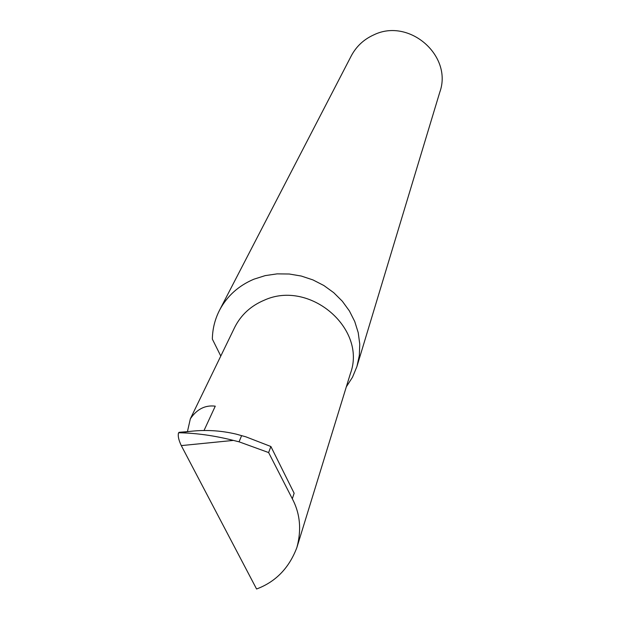 <?xml version="1.0" encoding="UTF-8"?>
<svg xmlns="http://www.w3.org/2000/svg" width="620" height="620" viewBox="0 0 620 620"><rect width="100%" height="100%" fill="white"/><g stroke="black" fill="none" stroke-linecap="round" stroke-linejoin="round"><path stroke-width="0.93" d="M187.434 431.644L190.348 418.802C196.912 409.123 205.22 404.907 215.264 406.17L203.996 430.567M190.348 418.802L234.771 327.213C241.056 314.844 250.86 305.846 264.197 300.227C309.651 279.295 367.218 328.693 350.393 373.596L296.872 547.553C301.669 529.891 300.15 513.631 292.315 498.775L268.623 452.561L239.056 441.82L241.614 435.643L245.807 436.798L270.894 446.516L268.623 452.561M346.309 386.865L352.532 377.169L356.926 366.521L439.789 92.194C452.995 55.94 409.216 17.554 373.93 34.813C363.979 39.269 356.461 46.221 351.377 55.668L219.744 309.837C214.985 318.998 212.521 328.755 212.35 339.109L220.79 356.05M356.926 366.521L359.321 355.469L359.755 344.077L358.221 332.653L354.741 321.509L349.401 310.938L342.349 301.25L333.754 292.694L323.865 285.518L312.945 279.915L301.297 276.047L289.238 274.009L277.094 273.87L265.213 275.613L253.906 279.194C238.669 285.649 227.276 295.864 219.744 309.837M233.383 440.409L181.288 445.602C178.676 440.138 177.754 435.899 178.514 432.884L179.777 432.775C197.052 433.179 214.923 435.721 233.383 440.409L239.056 441.82M181.288 445.602L256.579 589C275.66 581.878 289.091 568.06 296.872 547.553M179.777 432.775L188.844 431.528C204.825 429.552 220.65 430.427 236.328 434.163L241.614 435.643M178.514 432.884L179.932 432.241M270.894 446.516L294.136 493.241L292.315 498.775M179.079 432.311L188.852 431.528"/></g></svg>
